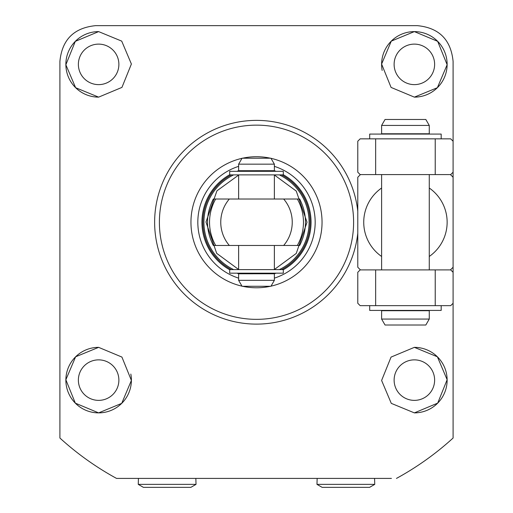 <?xml version="1.0" encoding="UTF-8"?>
<svg xmlns="http://www.w3.org/2000/svg" width="513" height="513" viewBox="0 0 513 513"><rect width="100%" height="100%" fill="white"/><g stroke="black" fill="none" stroke-linecap="round" stroke-linejoin="round"><path stroke-width="0.77" d="M414.369 84.626A20.257 20.257 0 0 1 394.119 64.375A20.257 20.257 0 0 1 414.369 44.118A20.257 20.257 0 0 1 434.626 64.375A20.257 20.257 0 0 1 414.369 84.626M98.631 84.626A20.257 20.257 0 0 1 78.374 64.375A20.257 20.257 0 0 1 98.631 44.118A20.257 20.257 0 0 1 118.881 64.375A20.257 20.257 0 0 1 98.631 84.626M98.631 400.371A20.257 20.257 0 0 1 78.374 380.114A20.257 20.257 0 0 1 98.631 359.863A20.257 20.257 0 0 1 118.881 380.114A20.257 20.257 0 0 1 98.631 400.371M414.369 400.371A20.257 20.257 0 0 1 394.119 380.114A20.257 20.257 0 0 1 414.369 359.863A20.257 20.257 0 0 1 434.626 380.114A20.257 20.257 0 0 1 414.369 400.371M414.369 412.882L391.284 403.365L381.608 380.466L391.053 357.093L414.369 347.352L437.377 356.785L447.137 379.71L437.704 403.122L414.369 412.882A32.768 32.768 0 0 0 447.137 380.114A32.768 32.768 0 0 0 414.369 347.352M98.631 347.352A32.768 32.768 0 0 0 65.863 380.114A32.768 32.768 0 0 0 98.631 412.882L75.328 403.147L65.863 379.755L75.616 356.791L98.631 347.352L121.914 357.067L131.392 380.428L121.716 403.365L98.631 412.882A32.768 32.768 0 0 0 130.828 374.048M357.779 233.248A101.869 101.869 0 0 1 250.992 323.966A101.869 101.869 0 0 1 154.631 222.244A101.869 101.869 0 0 1 250.992 120.523A101.869 101.869 0 0 1 357.779 211.241M391.425 478.411L116.534 478.411A291.916 291.916 0 0 1 59.906 438.031L59.906 61.393C62.002 39.713 73.923 27.798 95.649 25.65L417.351 25.65C439.032 27.753 450.946 39.668 453.094 61.393L453.094 141.222L450.709 138.843L435.223 138.843L435.223 174.587L360.158 174.587L357.779 172.201L357.779 141.222L360.158 138.843L435.223 138.843M396.466 478.411A291.916 291.916 0 0 0 453.094 438.031L453.094 303.266L450.709 305.652L360.158 305.652L357.779 303.266L357.779 272.288L360.158 269.902L435.223 269.902L435.223 305.652M453.094 141.222L453.094 272.288L450.709 269.902L435.223 269.902M98.631 97.137L75.623 87.704L65.863 64.779L75.296 41.367L98.631 31.607A32.768 32.768 0 0 0 65.863 64.375A32.768 32.768 0 0 0 98.631 97.137L121.947 87.396L131.392 64.022L121.716 41.123L98.631 31.607M414.369 97.137A32.768 32.768 0 0 0 447.137 64.375A32.768 32.768 0 0 0 414.369 31.607L437.672 41.341L447.137 64.734L437.384 87.697L414.369 97.137L391.086 87.428L381.608 64.061L391.284 41.123L414.369 31.607A32.768 32.768 0 0 0 382.172 70.441M429.266 188.021A41.7 41.7 0 0 1 429.266 256.468M450.414 269.902A65.529 65.529 0 0 0 453.094 267.222L453.094 177.267A65.529 65.529 0 0 0 450.414 174.587M381.608 256.468A41.7 41.7 0 0 1 381.608 188.021M360.459 174.587A65.529 65.529 0 0 0 357.779 177.267L357.779 267.222A65.529 65.529 0 0 0 360.459 269.902M116.534 478.411L121.575 478.411M256.5 125.14A97.104 97.104 0 0 1 353.604 222.244A97.104 97.104 0 0 1 256.5 319.349A97.104 97.104 0 0 1 159.396 222.244A97.104 97.104 0 0 1 256.5 125.14M242.611 158.203A65.529 65.529 0 0 1 270.389 158.203M271.011 158.337A65.529 65.529 0 0 1 271.011 286.151M270.389 286.286A65.529 65.529 0 0 1 242.611 286.286M236.968 273.179A54.551 54.551 0 0 0 238.628 273.788L274.372 273.775A54.551 54.551 0 0 0 276.032 273.179M283.311 269.755A54.551 54.551 0 0 0 283.311 174.734M276.032 171.31A54.551 54.551 0 0 0 274.372 170.701L238.628 170.714A54.551 54.551 0 0 0 236.968 171.31M238.628 278.136A58.681 58.681 0 0 1 238.628 166.353M241.989 286.151A65.529 65.529 0 0 1 241.989 158.337M229.689 174.734A54.551 54.551 0 0 0 229.689 269.755M274.372 166.353A58.681 58.681 0 0 1 274.372 278.136M241.694 273.775A53.615 53.615 0 0 1 239.757 273.179M231.369 269.607A53.615 53.615 0 0 1 231.369 174.882M239.757 171.31A53.615 53.615 0 0 1 241.694 170.714M281.631 174.882A53.615 53.615 0 0 1 281.631 269.607M273.243 273.179A53.615 53.615 0 0 1 271.306 273.775M213.318 199.012L299.682 199.012C307.428 214.498 307.428 229.991 299.682 245.477L213.318 245.477C205.572 229.991 205.572 214.498 213.318 199.012L213.562 199.012M271.306 170.714A53.615 53.615 0 0 1 273.243 171.31M283.663 199.012L297.322 199.012A46.972 46.972 0 0 1 297.322 245.477L283.663 245.477A35.743 35.743 0 0 0 283.663 199.012M229.337 245.477L215.678 245.477A46.972 46.972 0 0 1 215.678 199.012L229.337 199.012A35.743 35.743 0 0 0 229.337 245.477A35.743 35.743 0 0 1 229.337 199.012M274.372 170.714L274.372 164.16L238.628 164.16L238.628 170.714M274.372 280.329L270.935 286.286L242.065 286.286L238.628 280.329L274.372 280.329L274.372 273.775M274.372 164.16L270.935 158.203L242.065 158.203L238.628 164.16M405.437 133.778L381.608 133.778L381.608 125.435L429.266 125.435L429.266 133.778L405.437 133.778M381.608 319.054L429.266 319.054L429.266 310.711L381.608 310.711L381.608 319.054L385.045 325.011L425.828 325.011L429.266 319.054M429.266 125.435L425.828 119.478L385.045 119.478L381.608 125.435M375.651 305.652L375.651 269.902M453.094 272.288L453.094 303.266M453.094 172.201L450.709 174.587L435.223 174.587M375.651 174.587L375.651 138.843M229.689 273.179L283.311 273.179L283.311 269.607L229.689 269.607L229.689 273.179M229.689 174.882L283.311 174.882L283.311 171.31L229.689 171.31L229.689 174.882M369.693 305.652L369.693 310.416L441.18 310.416L441.18 305.652M441.18 138.843L441.18 134.073L369.693 134.073L369.693 138.843M138.433 478.411L138.247 484.368L196.03 484.368L195.844 478.411M138.247 484.368L143.409 487.35L190.868 487.35L196.03 484.368M317.156 478.411L316.97 484.368L374.753 484.368L374.567 478.411M316.97 484.368L322.132 487.35L369.591 487.35L374.753 484.368M274.372 174.991L296.251 191.06L307.024 222.244L296.251 253.428L274.372 269.498M279.348 174.882A52.582 52.582 0 0 1 279.348 269.607M269.562 273.179A52.582 52.582 0 0 1 268.562 273.429M268.562 171.06A52.582 52.582 0 0 1 269.562 171.31M244.438 273.429A52.582 52.582 0 0 1 243.438 273.179M233.652 269.607A52.582 52.582 0 0 1 233.652 174.882M243.438 171.31A52.582 52.582 0 0 1 244.438 171.06M238.628 269.498L216.691 253.351L205.982 222.02L216.941 190.823L238.911 174.882M238.628 269.607L238.628 245.477M238.628 199.012L238.628 174.882M244.438 171.31L244.438 170.714M244.438 273.775L244.438 273.179M238.628 280.329L238.628 273.775M274.372 269.607L274.372 245.477M274.372 199.012L274.372 174.882M268.562 171.31L268.562 170.714M268.562 273.775L268.562 273.179M381.608 269.902L381.608 174.587M429.266 269.902L429.266 174.587"/></g></svg>
